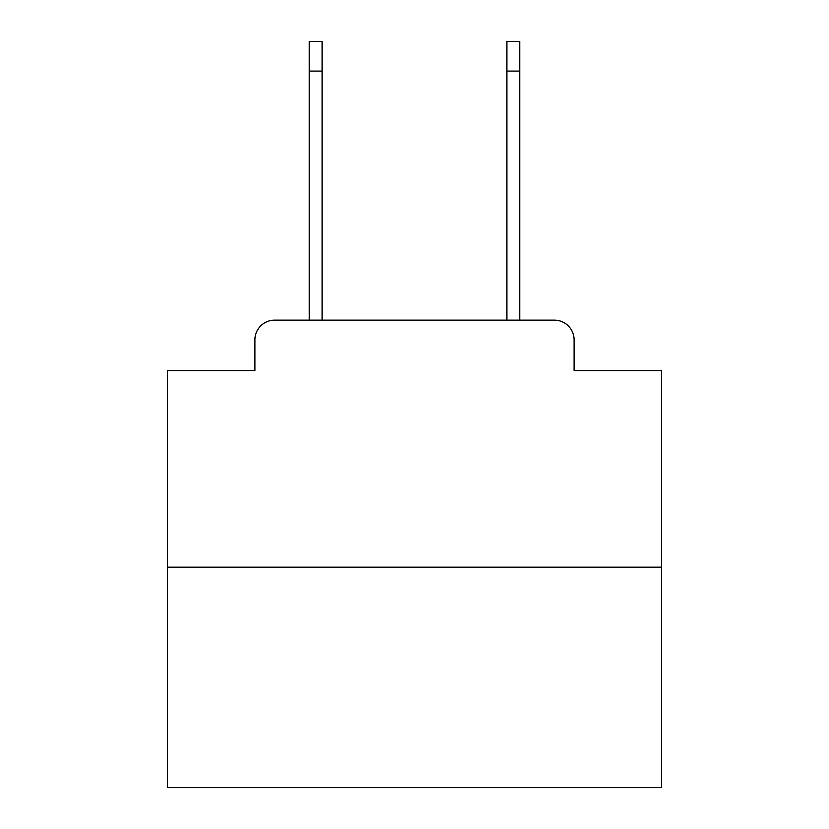 <?xml version="1.0" encoding="UTF-8"?>
<svg xmlns="http://www.w3.org/2000/svg" width="829" height="829" viewBox="0 0 829 829"><rect width="100%" height="100%" fill="white"/><g stroke="black" fill="none" stroke-linecap="round" stroke-linejoin="round"><path stroke-width="1.24" d="M254.907 339.89L254.907 370.522L254.907 339.89A19.761 19.761 0 0 1 274.668 320.129L309.258 320.129L309.258 41.45L322.098 41.45L322.098 320.129L337.424 320.129M661.552 567.181L167.448 567.181L167.448 787.55L661.552 787.55L661.552 370.522L574.093 370.522L574.093 339.89A19.761 19.761 0 0 0 554.332 320.129L274.668 320.129M167.448 567.181L167.448 370.522L254.907 370.522M491.576 320.129L506.902 320.129L506.902 41.45L519.742 41.45L519.742 71.097L506.902 71.097M519.742 71.097L519.742 320.129L554.332 320.129M574.093 370.522L574.093 339.89M309.258 71.097L322.098 71.097"/></g></svg>
